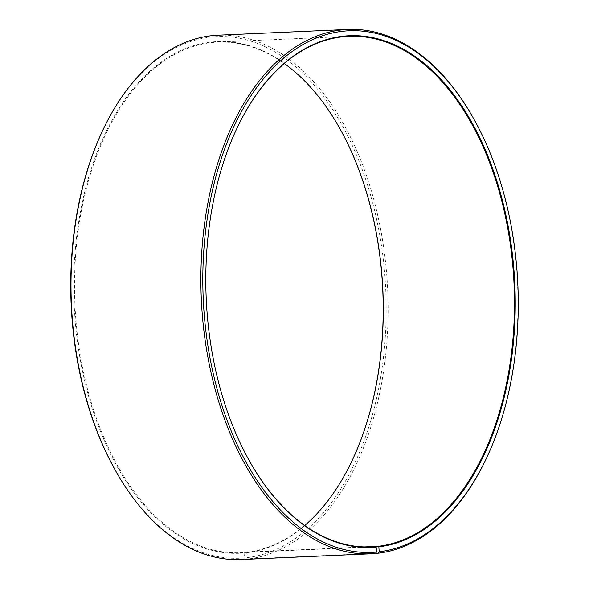 <?xml version="1.0" encoding="UTF-8"?>
<svg xmlns="http://www.w3.org/2000/svg" width="589" height="589" viewBox="0 0 589 589"><rect width="100%" height="100%" fill="white"/><g stroke="black" fill="none" stroke-linecap="round" stroke-linejoin="round"><path stroke-width="0.44" stroke-dasharray="2.94 2.21" d="M304.727 525.454A255.523 154.134 -92.5 0 1 247.181 552.107L364.4 546.916M375.451 553.505L245.584 559.255L244.398 557.923L244.096 552.961L244.501 552.394A255.523 154.134 -92.5 0 1 240.209 552.681A255.523 154.134 -92.5 0 1 75.097 307.782A255.523 154.134 -92.5 0 1 213.314 42.415A255.523 154.134 -92.5 0 1 217.606 42.128A255.523 154.134 -92.5 0 1 284.273 63.546M352.671 459.442A256.075 154.465 -92.5 0 1 352.583 459.626A256.075 154.465 -92.5 0 1 246.776 552.681L247.181 552.107M244.096 552.961A256.075 154.465 -92.5 0 1 74.523 311.397A256.075 154.465 -92.5 0 1 212.835 41.885A256.075 154.465 -92.5 0 1 337.769 124.883A256.075 154.465 -92.5 0 1 337.865 125.059M244.398 557.923A261.052 157.469 -92.5 0 1 117.042 473.313M101.941 132.069A261.052 157.469 -92.5 0 1 212.533 36.923A261.052 157.469 -92.5 0 1 385.25 280.909A261.052 157.469 -92.5 0 1 247.137 557.636L246.776 552.681M245.584 559.255A262.429 158.301 -92.5 0 1 241.173 559.55M251.135 463.941A255.523 154.134 -92.5 0 1 251.032 463.764A255.523 154.134 -92.5 0 1 236.241 129.742A255.523 154.134 -92.5 0 1 236.329 129.558M471.443 114.811A262.429 158.301 -92.5 0 1 486.632 457.852M375.576 553.329L248.337 558.961L247.137 557.636M217.959 35.2A262.429 158.301 -92.5 0 1 387.407 284.428A262.429 158.301 -92.5 0 1 248.337 558.961M244.501 552.394L367.087 546.96M348.791 36.319L217.606 42.128M352.759 459.258L352.583 459.626M236.241 129.742L236.417 129.374M371.394 546.872L240.209 552.681"/><path stroke-width="0.88" d="M236.329 129.558A255.523 154.134 -92.5 0 1 344.499 36.606A255.523 154.134 -92.5 0 1 348.791 36.319A255.523 154.134 -92.5 0 1 513.785 278.987A255.523 154.134 -92.5 0 1 378.366 546.298L378.845 546.835L379.206 551.79L378.204 553.211L375.576 553.329M364.4 546.916L378.366 546.298M284.273 63.546A255.523 154.134 -92.5 0 1 337.968 125.236A255.523 154.134 -92.5 0 1 352.759 459.258A255.523 154.134 -92.5 0 1 304.727 525.454M337.865 125.059A256.075 154.465 -92.5 0 1 352.671 459.442M367.087 546.96L375.686 546.585L376.165 547.115L376.467 552.077L375.451 553.505A262.429 158.301 -92.5 0 1 371.041 553.8L241.173 559.55A262.429 158.301 -92.5 0 1 117.557 474.189L117.042 473.313A261.052 157.469 -92.5 0 1 101.941 132.069L102.368 131.148A262.429 158.301 -92.5 0 1 213.549 35.495A262.429 158.301 -92.5 0 1 217.959 35.2L347.827 29.45A262.429 158.301 -92.5 0 1 471.443 114.811L471.958 115.687A261.052 157.469 -92.5 0 1 487.059 456.931A261.052 157.469 -92.5 0 1 379.206 551.79M117.557 474.189A262.429 158.301 -92.5 0 1 102.368 131.148M371.041 553.8A262.429 158.301 -92.5 0 1 201.467 302.29A262.429 158.301 -92.5 0 1 343.416 29.744A262.429 158.301 -92.5 0 1 347.827 29.45M376.467 552.077A261.052 157.469 -92.5 0 1 203.603 305.824A261.052 157.469 -92.5 0 1 344.602 31.077A261.052 157.469 -92.5 0 1 471.958 115.687M376.165 547.115A256.075 154.465 -92.5 0 1 251.231 464.117A256.075 154.465 -92.5 0 1 236.417 129.374A256.075 154.465 -92.5 0 1 344.904 36.039A256.075 154.465 -92.5 0 1 514.33 275.372A256.075 154.465 -92.5 0 1 378.845 546.835M375.686 546.585A255.523 154.134 -92.5 0 1 371.394 546.872A255.523 154.134 -92.5 0 1 251.135 463.941M487.059 456.931L486.632 457.852A262.429 158.301 -92.5 0 1 378.204 553.211"/></g></svg>
